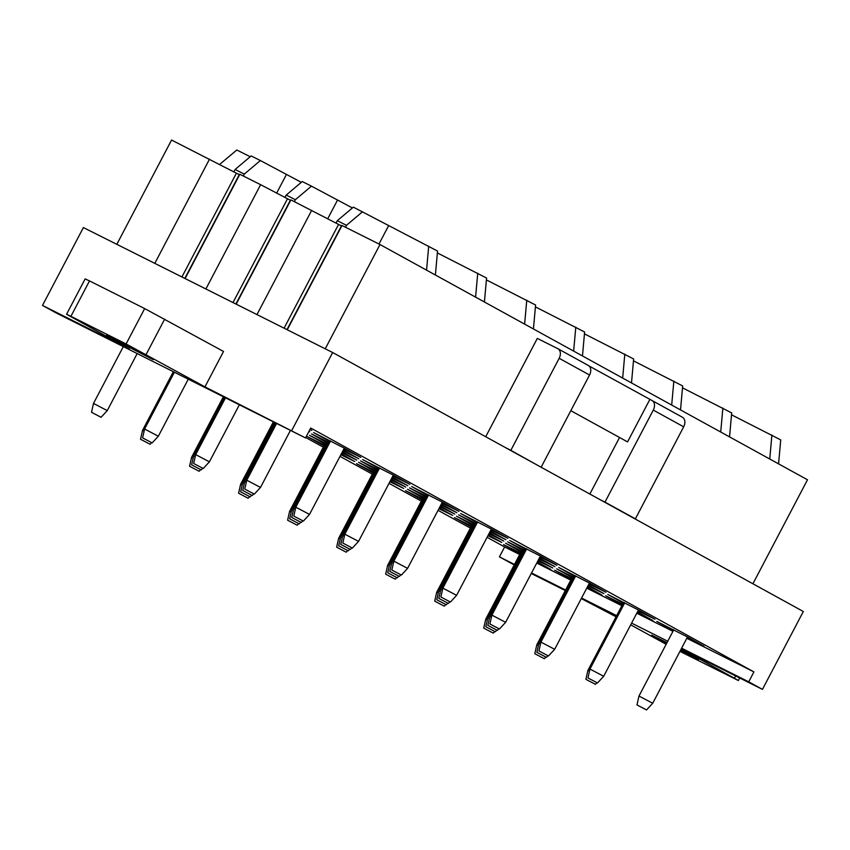 <?xml version="1.0" encoding="UTF-8"?>
<svg xmlns="http://www.w3.org/2000/svg" width="850" height="850" viewBox="0 0 850 850"><rect width="100%" height="100%" fill="white"/><g stroke="black" fill="none" stroke-linecap="round" stroke-linejoin="round"><path stroke-width="1.27" d="M362.536 211.756L346.471 225.303L337.28 220.692L353.345 207.145L437.538 251.058L435.391 275.017L807.5 479.783L752.909 583.769M337.28 220.692L336.026 223.072M346.471 225.303L345.461 227.226M378.983 244.024L388.439 226.015M286.195 195.086L295.386 199.697L311.451 186.15L302.26 181.539L286.195 195.086L284.941 197.466M311.451 186.15L352.399 207.942M437.368 252.939L486.561 278.035L484.415 301.994M486.391 279.916L535.585 305.012L533.439 328.971M535.426 306.892L584.619 331.989L582.473 355.948M584.449 333.869L633.643 358.966L631.497 382.925M633.473 360.846L682.667 385.942L680.521 409.902M682.497 387.823L731.691 412.919L729.544 436.889M731.531 414.811L780.725 439.907L778.579 463.866M219.661 164.401L236.799 150.004L250.229 156.729M235.11 169.479L244.301 174.091L260.366 160.544L251.175 155.933L235.11 169.479L233.856 171.859M260.366 160.544L301.314 182.336M337.354 200.409L327.739 218.726M235.896 304.013L290.371 200.249L260.631 184.694L239.838 174.282L238.414 174.239L171.562 140.048L116.822 244.322M290.371 200.249L290.923 199.888L340.584 225.452L342.008 225.494L379.993 244.524L435.391 275.017M428.708 246.202L426.562 270.162M295.386 199.697L294.376 201.62M477.743 273.179L475.586 297.139M526.766 300.156L524.62 324.116M575.79 327.133L573.644 351.092M624.814 354.11L622.668 378.069M673.848 381.087L671.691 405.046M722.872 408.064L720.726 432.023M771.896 435.051L769.749 459.011M244.301 174.091L243.291 176.014M286.269 174.803L276.654 193.12M236.183 304.151L290.923 199.888M256.966 314.574L311.706 210.301M287.268 329.757L342.008 225.494M325.242 348.797L379.993 244.524M485.711 436.741L537.327 338.406L557.77 348.649A8.001 5.716 -61.2 0 1 557.898 348.723A8.001 5.716 -61.2 0 1 559.162 358.296L510.839 450.319L505.739 447.759L803.324 611.511L762.45 689.382L681.339 648.731M205.881 288.968L260.631 184.694M204.946 386.856L126.098 343.963L144.681 308.571L223.529 351.464L204.946 386.856L305.522 437.941L56.227 312.981L42.5 305.426L83.385 227.566L332.669 352.527L505.739 447.759M589.008 365.946L651.897 400.456A8.001 5.716 -61.2 0 1 652.035 400.52A8.001 5.716 -61.2 0 1 653.289 410.093L604.977 502.116L599.866 499.556M604.977 502.116L635.375 518.84L683.687 426.817A8.001 5.716 -61.2 0 0 682.433 417.254A8.001 5.716 -61.2 0 0 682.295 417.18L652.162 400.605M635.375 518.84L630.264 516.279M185.098 278.545L239.838 174.282M154.796 263.362L209.546 159.088M514.218 564.952L499.428 556.867L504.634 546.954L487.082 537.296M470.379 528.105L438.058 510.319M421.345 501.128L389.024 483.342M372.321 474.151L340 456.365M323.297 447.174L305.745 437.516M291.794 430.387L332.669 352.527M42.5 305.426L129.338 348.957L66.566 314.277L70.922 316.317L89.505 280.914L85.149 278.885L66.566 314.277M305.522 437.941L310.717 428.028L753.918 671.914L748.722 681.827L762.45 689.382M616.059 616.792L581.294 598.57M565.303 590.559L531.271 573.495M510.839 450.319L536.127 464.483M558.036 348.797L588.157 365.383A8.001 5.716 -61.2 0 1 588.296 365.447A8.001 5.716 -61.2 0 1 589.549 375.02L541.237 467.043M570.828 410.688L627.555 441.904L649.857 399.426M589.857 494.041L619.544 437.495M126.098 343.963L70.922 316.317M113.029 338.959L106.526 335.134L121.274 342.359L153.244 359.667L113.029 338.959M748.722 681.827L681.626 648.189M667.749 641.24L631.593 623.114M616.664 615.634L581.57 598.039M565.579 590.028L531.548 572.964M514.494 564.421L499.428 556.867M666.156 644.268L630.689 624.846M735.633 675.941L734.432 678.226L738.374 680.531L679.947 651.387M734.432 678.226L681.232 648.943M666.57 643.482L651.695 635.141L667.016 642.643M680.754 649.836L698.424 659.674L680.298 650.707M753.918 671.914L686.821 638.286M672.956 631.327L636.799 613.211M621.871 605.721L586.776 588.136M570.786 580.114L536.754 563.051M519.701 554.508L504.634 546.954M309.899 429.601L311.812 430.387L310.08 429.261M330.108 441.788L313.618 432.565L344.335 448.152L360.836 457.364L343.868 449.013M379.142 468.764L362.642 459.553L393.359 475.129L409.859 484.341L392.891 475.989M428.166 495.741L411.666 486.529L442.393 502.106L458.883 511.317L441.915 502.966M490.939 529.943L507.918 538.294L491.417 529.082L460.689 513.506L477.211 522.729M539.973 556.92L556.941 565.271L540.441 556.059L509.724 540.483L526.235 549.706M575.248 576.683L558.747 567.46L589.464 583.036L605.965 592.248L588.997 583.897M624.272 603.659L607.771 594.437L638.499 610.024L654.999 619.236L638.021 610.874M673.296 630.636L656.806 621.414L687.523 637.001L704.023 646.213L687.044 637.861M308.922 431.471L309.751 431.757L309.039 431.237M328.058 443.158L311.557 433.946L329.577 442.85M342.858 450.925L358.774 458.734L343.304 450.064M377.081 470.135L360.581 460.923L378.601 469.827M391.882 477.902L407.809 485.711L392.328 477.052M427.635 496.804L409.615 487.9L426.126 497.123M440.906 504.879L456.832 512.688L441.362 504.029M475.129 524.099L458.639 514.877L476.659 523.781M489.94 531.856L505.856 539.665L490.386 531.006M524.163 551.076L507.663 541.854L525.683 550.758M538.964 558.832L554.88 566.642L539.41 557.982M574.706 577.734L556.686 568.831L573.208 578.064M587.987 585.82L603.914 593.629L588.434 584.959M623.741 604.711L605.721 595.808L622.232 605.041M637.022 612.797L652.938 620.606L637.468 611.936M327.516 444.221L309.496 435.317L326.017 444.539M341.849 452.837L356.724 460.105L342.295 451.998M376.55 471.197L358.53 462.294L375.041 471.516M390.883 479.814L405.748 487.082L391.319 478.975M424.044 498.493L407.554 489.271L425.574 498.174M439.907 506.791L454.771 514.059L440.342 505.952M473.078 525.47L456.578 516.247L474.598 525.151M488.931 533.768L503.795 541.036L489.377 532.939M522.102 552.447L505.601 543.224L523.621 552.128M537.954 560.756L552.829 568.013L538.401 559.916M571.126 579.424L554.636 570.201L572.656 579.105M586.989 587.732L601.853 595L587.424 586.893M325.465 445.591L307.445 436.688L323.956 445.91M340.85 454.75L354.663 461.476L341.275 453.932M372.969 472.876L356.469 463.664L374.489 472.568M389.874 481.727L403.686 488.453L390.309 480.909M423.513 499.545L405.493 490.641L422.004 499.864M438.897 508.704L452.71 515.429L439.333 507.886M472.536 526.522L454.527 517.618L471.038 526.851M487.932 535.691L501.744 542.406L488.357 534.862M520.041 553.817L503.551 544.595L521.571 553.499M536.956 562.668L550.768 569.394L537.381 561.839M144.681 308.571L89.505 280.914M244.768 489.101L254.331 494.116L244.768 489.101L246.766 480.218L260.504 487.433L290.445 430.387M293.792 516.077L303.354 521.103L293.792 516.077L295.789 507.195L309.527 514.409L344.314 448.141M342.816 543.054L352.378 548.08L342.816 543.054L344.824 534.172L358.551 541.386L393.348 475.118M391.839 570.031L401.402 575.057L391.839 570.031L393.848 561.149L407.586 568.363L442.372 502.095M440.874 597.008L450.436 602.034L440.874 597.008L442.871 588.126L456.609 595.34L491.396 529.072M489.897 623.996L499.46 629.011L489.897 623.996L491.895 615.113L505.633 622.317L540.419 556.059M538.921 650.972L548.484 655.987L538.921 650.972L540.929 642.09L554.657 649.304L589.454 583.036M587.956 677.949L597.508 682.964L587.956 677.949L589.953 669.067L603.691 676.281L638.477 610.013M636.979 704.926L646.542 709.952L636.979 704.926L638.977 696.044L652.715 703.258L687.501 636.99M193.683 463.494L203.246 468.509L193.683 463.494L195.681 454.612L209.419 461.826L239.36 404.781M242.707 490.471L252.269 495.497L242.707 490.471L244.704 481.589L246.298 482.311M291.731 517.448L301.293 522.474L291.731 517.448L293.739 508.566L295.322 509.288M340.765 544.425L350.317 549.451L340.765 544.425L342.763 535.543L344.346 536.276M389.789 571.402L399.351 576.428L389.789 571.402L391.786 562.519L393.369 563.253M438.812 598.389L448.375 603.404L438.812 598.389L440.81 589.507L442.404 590.229M487.836 625.366L497.399 630.381L487.836 625.366L489.844 616.484L491.428 617.206M536.871 652.343L546.433 657.358L536.871 652.343L538.868 643.461L540.451 644.183M585.894 679.32L595.457 684.335L585.894 679.32L587.892 670.438L589.475 671.16M142.598 437.888L152.161 442.903L142.598 437.888L144.596 429.006L158.334 436.22L188.275 379.174M191.622 464.865L201.184 469.88L191.622 464.865L193.619 455.983L195.213 456.705M240.646 491.842L250.208 496.868L240.646 491.842L242.654 482.959L244.237 483.682M289.68 518.819L299.243 523.844L289.68 518.819L291.678 509.936L293.261 510.669M338.704 545.796L348.266 550.821L338.704 545.796L340.701 536.913L342.284 537.646M387.728 572.783L397.29 577.798L387.728 572.783L389.725 563.901L391.319 564.623M436.751 599.76L446.314 604.775L436.751 599.76L438.759 590.878L440.342 591.6M485.786 626.737L495.348 631.752L485.786 626.737L487.783 617.854L489.366 618.577M534.809 653.714L544.372 658.729L534.809 653.714L536.807 644.831L538.39 645.554M91.513 412.282L101.076 417.297L91.513 412.282L93.511 403.399L107.249 410.614L137.19 353.568M140.537 439.259L150.099 444.274L140.537 439.259L142.534 430.376L144.128 431.099M189.561 466.236L199.123 471.261L189.561 466.236L191.569 457.353L193.152 458.076M238.595 493.212L248.157 498.238L238.595 493.212L240.593 484.33L242.176 485.063M287.619 520.189L297.181 525.215L287.619 520.189L289.616 511.307L291.199 512.04M336.642 547.166L346.205 552.192L336.642 547.166L338.651 538.284L340.234 539.017M385.666 574.154L395.229 579.169L385.666 574.154L387.674 565.271L389.257 565.994M434.701 601.131L444.263 606.146L434.701 601.131L436.698 592.248L438.281 592.971M483.724 628.107L493.287 633.122L483.724 628.107L485.722 619.225L487.316 619.947M233.006 302.568L287.481 198.804M284.091 328.174L338.566 224.411M286.981 329.619L341.456 225.856M184.811 278.407L239.286 174.643M181.921 276.962L236.396 173.198M589.549 375.02L559.162 358.296M683.687 426.817L653.289 410.093M146.115 354.482L164.698 319.09M588.296 365.447L557.898 348.723M682.433 417.254L652.035 400.52M739.713 677.981L738.374 680.531M246.766 480.218L276.579 423.438M254.331 494.116L260.504 487.433M295.789 507.195L330.586 440.927M303.354 521.103L309.527 514.409M344.824 534.172L379.61 467.904M352.378 548.08L358.551 541.386M393.848 561.149L428.634 494.891M401.402 575.057L407.586 568.363M442.871 588.126L477.658 521.868M450.436 602.034L456.609 595.34M491.895 615.113L526.692 548.845M499.46 629.011L505.633 622.317M540.929 642.09L575.716 575.822M548.484 655.987L554.657 649.304M589.953 669.067L624.739 602.799M597.508 682.964L603.691 676.281M638.977 696.044L673.774 629.776M646.542 709.952L652.715 703.258M195.681 454.612L225.494 397.832M203.246 468.509L209.419 461.826M244.704 481.589L275.517 422.907M252.269 495.497L253.757 493.871M293.739 508.566L328.525 442.297M301.293 522.474L302.781 520.859M342.763 535.543L377.549 469.274M350.317 549.451L351.815 547.836M391.786 562.519L426.583 496.262M399.351 576.428L400.839 574.812M440.81 589.507L475.607 523.239M448.375 603.404L449.862 601.789M489.844 616.484L524.631 550.216M497.399 630.381L498.897 628.766M538.868 643.461L573.654 577.192M546.433 657.358L547.921 655.743M587.892 670.438L622.689 604.169M595.457 684.335L596.944 682.72M144.596 429.006L174.409 372.226M152.161 442.903L158.334 436.22M193.619 455.983L224.432 397.301M201.184 469.88L202.672 468.265M242.654 482.959L274.454 422.376M250.208 496.868L251.706 495.252M291.678 509.936L326.464 443.668M299.243 523.844L300.73 522.229M340.701 536.913L375.498 470.656M348.266 550.821L349.754 549.206M389.736 563.901L424.522 497.632M397.29 577.798L398.777 576.183M438.759 590.878L473.546 524.609M446.314 604.775L447.812 603.16M487.783 617.854L522.569 551.586M495.348 631.752L496.836 630.137M536.807 644.831L571.604 578.563M544.372 658.729L545.859 657.114M93.511 403.399L123.324 346.619M101.076 417.297L107.249 410.614M142.545 430.376L173.347 371.694M150.099 444.274L151.587 442.659M191.569 457.353L223.38 396.769M199.123 471.261L200.621 469.646M240.593 484.33L273.402 421.844M248.157 498.238L249.645 496.623M289.616 511.307L324.413 445.049M297.181 525.215L298.669 523.6M338.651 538.284L373.437 472.026M346.205 552.192L347.692 550.577M387.674 565.271L422.461 499.003M395.229 579.169L396.727 577.554M436.698 592.248L471.495 525.98M444.263 606.146L445.751 604.531M485.722 619.225L520.519 552.957M493.287 633.122L494.774 631.508"/></g></svg>
